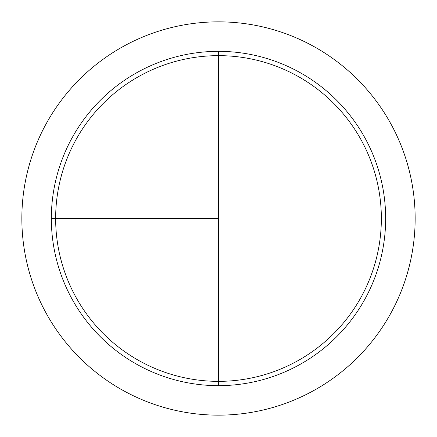 <?xml version="1.0" encoding="UTF-8"?>
<svg xmlns="http://www.w3.org/2000/svg" width="437" height="437" viewBox="0 0 437 437"><rect width="100%" height="100%" fill="white"/><g stroke="black" fill="none" stroke-linecap="round" stroke-linejoin="round"><path stroke-width="0.66" d="M218.5 21.85A196.65 196.65 0 0 0 21.85 218.5A196.65 196.65 0 0 0 218.5 415.15A196.65 196.65 0 0 0 415.15 218.5A196.65 196.65 0 0 0 218.5 21.85M51.348 218.5L218.5 218.5L218.5 51.348L218.5 381.354A162.854 162.854 0 0 1 55.646 218.5A162.854 162.854 0 0 1 218.5 55.646A162.854 162.854 0 0 1 381.354 218.5A162.854 162.854 0 0 1 218.5 381.354L218.5 385.653A167.153 167.153 0 0 1 51.348 218.5A167.153 167.153 0 0 1 218.5 51.348A167.153 167.153 0 0 1 385.653 218.5A167.153 167.153 0 0 1 218.5 385.653"/></g></svg>
